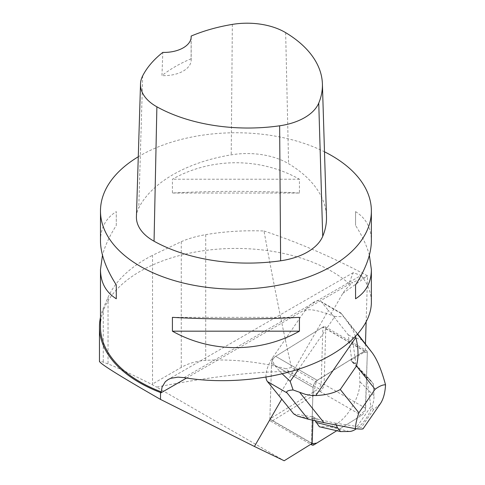 <?xml version="1.0" encoding="UTF-8"?>
<svg xmlns="http://www.w3.org/2000/svg" width="485" height="485" viewBox="0 0 485 485"><rect width="100%" height="100%" fill="white"/><g stroke="black" fill="none" stroke-linecap="round" stroke-linejoin="round"><path stroke-width="0.36" stroke-dasharray="2.42 1.82" d="M269.848 419.204L271.545 363.459A5.377 2.425 -60 0 1 275.662 356.329L323.089 326.993A5.377 2.425 -60 0 1 325.071 326.678A5.377 2.425 -60 0 1 325.787 328.551L324.095 384.29A5.377 2.425 -60 0 1 319.979 391.425L272.552 420.762A5.377 2.425 -60 0 1 270.569 421.071A5.377 2.425 -60 0 1 269.848 419.204L311.4 443.193A5.377 2.425 120 0 0 311.443 443.89L312.795 397.27L316.347 380.98L362.665 352.201L367.339 352.546A5.377 2.425 120 0 0 366.618 350.667A5.377 2.425 120 0 0 364.641 350.976L317.214 380.319A5.377 2.425 120 0 0 313.098 387.448L311.4 443.193M336.784 430.716L361.525 415.409A5.377 2.425 120 0 0 365.641 408.279L367.339 352.534L365.369 409.904L356.269 418.664L336.784 430.716M312.898 420.222L313.001 416.851L293.758 413.923M312.195 443.423L269.86 418.979L318.784 388.715L289.09 371.571C255.619 371.371 211.46 376.542 156.606 387.097L284.18 460.75M365.472 343.877L365.235 351.546L322.901 327.108L321.155 384.611L291.461 367.466C282.391 327.339 273.243 281.852 264.01 231.005C244.064 230.236 224.628 231.448 205.713 234.649C196.407 236.256 188.259 238.596 181.269 241.682L152.532 255.31L152.532 383.999L151.817 384.411C130.107 373.553 115.515 366.727 108.034 363.938L103.269 362.18C100.741 361.252 99.474 361.01 99.461 361.458M151.817 384.411L156.606 387.097M264.01 231.005C297.935 242.239 332.443 257.183 367.539 275.826L366.126 322.192M278.972 395.966L328.351 310.449L331.2 313.486L342.749 293.486C344.32 290.782 347.648 287.114 352.734 282.476L348.927 283.531A135.448 78.2 0 0 0 331.698 271.345A135.448 78.2 0 0 0 184.094 254.395A135.448 78.2 0 0 0 100.48 326.641M331.2 313.486L348.236 334.789L351.758 359.882L365.235 351.546M100.48 317.269A136.461 78.788 180 0 1 103.269 308.381L108.034 297.311C115.563 280.7 130.398 266.702 152.532 255.31M342.749 293.486L367.497 275.844L352.734 282.476M184.076 377.651L361.052 275.468L353.207 272.685L348.927 283.531M138.28 156.764A135.448 78.2 180 0 1 324.489 151.793M361.052 275.468C367.885 283.877 371.322 292.807 371.371 302.264M299.433 193.036C260.475 190.817 211.375 190.817 172.411 193.036L172.411 179.214C211.375 157.261 260.475 157.261 299.433 179.214L299.433 193.036L172.411 193.036M369.364 255.195C366.872 245.853 362.271 235.934 355.56 225.44L355.56 211.618C365.993 218.177 371.267 227.914 371.371 240.827M100.48 240.827C100.583 227.914 105.851 218.177 116.291 211.618L116.291 225.44C109.58 235.934 104.978 245.853 102.487 255.195M136.43 216.692A57.563 33.235 180 0 1 138.771 207.889A135.448 78.2 180 0 1 231.212 154.848A57.563 33.235 180 0 1 288.593 163.724A135.448 78.2 180 0 1 326.484 216.595M191.151 37.515L191.102 58.8A132.078 76.254 0 0 0 161.96 75.593L162.808 52.398M191.102 58.8A27.087 15.641 180 0 1 191.181 60.001A27.087 15.641 180 0 1 161.96 75.593M299.433 179.214L172.411 179.214M355.56 211.618L355.56 225.44M172.411 317.354L299.433 317.354M116.291 225.44L116.291 211.618M313.001 416.851L312.213 416.397L313.098 387.448L271.545 363.459L269.86 418.979M321.155 384.611L318.784 388.715M322.901 327.108L275.662 356.329L317.214 380.319A5.377 2.425 120 0 0 313.098 387.448L271.545 363.459A5.377 2.425 -60 0 1 275.662 356.329L317.214 380.319L350.976 359.433L351.758 359.882M289.09 371.571L285.907 368.764C258.669 361.671 231.933 358.876 205.713 360.379C196.486 361.04 188.338 363.38 181.269 367.406L152.532 383.999M291.461 367.466L285.907 368.764M265.98 377.166A20.315 9.166 -60 0 1 272.782 357.457L304.501 311.388A20.315 9.166 -60 0 1 320.706 301.361A20.315 9.166 -60 0 1 321.979 302.482L328.351 310.449M355.517 336.566L353.504 331.425L350.764 326.417L340.937 313.037L357.797 334.086M362.544 340.021L352.165 337.057L348.236 334.789M334.492 422.968L335.28 423.15A42.268 19.067 120 0 0 335.262 423.205L313.825 418.203L317.687 419.234L312.213 416.397M317.687 419.234L297.681 416.191M352.165 337.057L355.905 363.72L351.195 360.998L366.769 377.409L370.861 406.557L357.148 426.473L361.349 427.437L363.12 428.74M350.976 359.433L351.195 360.998M380.252 403.859L373.62 409.613L370.861 406.557M373.62 409.613L361.349 427.437M335.28 423.15L357.148 426.473M355.905 363.72L352.51 362.016L355.747 364.502L359.27 368.903L359.888 381.701A30.476 13.744 -60 0 1 349.655 410.728A30.476 13.744 -60 0 1 328.945 426.648L319.427 426.77M315.074 420.701L312.977 416.512M298.56 369.212L334.868 316.481L343.55 316.681M282.209 373.832C274.195 365.617 271.054 360.155 272.782 357.457M304.501 311.388C307.096 308.09 317.22 309.788 334.868 316.481M355.747 364.502L370.407 380.161L366.266 376.821M370.407 380.161L373.408 383.908L359.27 368.903M373.408 383.908L373.983 395.76A24.214 10.925 -60 0 1 356.372 428.77M336.257 425.187L335.262 423.205M319.979 391.425L361.525 415.409M314.098 444.751L272.552 420.762M325.787 328.551L367.339 352.534M365.641 408.279L324.095 384.29M364.641 350.976L323.089 326.993M186.573 378.051L351.552 282.803M285.653 32.653L288.593 163.724M142.687 75.842L138.771 207.889M232.345 24.402L231.212 154.848M205.713 234.649L205.713 360.379M181.269 241.682L181.269 367.406M108.034 297.311L108.034 363.938M103.269 308.381L103.269 362.18M341.561 313.789L321.979 302.482M348.091 322.586L357.53 334.389M373.983 395.76L359.888 381.701M349.394 431.474L328.945 426.648M325.071 326.678L366.618 350.667M270.569 421.071L310.788 444.29M353.207 272.685L168.174 379.512M191.181 36.775L191.181 60.001M340.937 313.037L320.706 301.361"/><path stroke-width="0.73" d="M314.098 444.751L336.784 430.716L316.79 443.084L311.443 443.89A5.377 2.425 120 0 0 312.122 445.06A5.377 2.425 120 0 0 314.098 444.751M357.797 334.086L372.11 352.631C377.154 359.494 381.628 370.237 385.539 384.854C385.078 393.032 383.32 399.367 380.252 403.859L363.12 428.74C362.78 429.201 360.197 429.176 355.372 428.667L323.907 422.647L308.06 419.155L297.681 416.191L293.758 413.923L267.496 381.616A20.315 9.166 -60 0 1 265.98 377.166M312.898 420.222L312.195 443.423L284.18 460.75L254.419 446.473L281.827 399.009M254.419 446.473L160.505 399.41C121.238 376.912 100.886 364.259 99.461 361.458L99.461 326.866A136.461 78.788 180 0 1 100.48 317.269M365.472 343.877L366.126 322.192M102.487 255.195L100.48 269.563L100.48 326.641A135.448 78.2 0 0 0 161.256 391.886L160.517 392.529L160.505 399.41M160.517 392.529A136.461 78.788 180 0 1 99.461 326.866M161.256 391.886L162.075 387.103L165.33 381.689L168.174 379.512L170.781 378.318L177.977 377.142L184.076 377.651C225.252 384.502 274.086 379.506 311.17 364.641C348.145 349.697 371.28 325.732 371.371 302.264L371.371 269.563L369.364 255.195M324.489 151.793A135.448 78.2 180 0 1 331.698 155.661A135.448 78.2 180 0 1 371.371 210.957A135.448 78.2 180 0 1 235.922 289.157A135.448 78.2 180 0 1 100.48 210.957A135.448 78.2 180 0 1 138.28 156.764M371.371 210.957L371.371 240.827C371.267 253.843 365.993 268.551 355.56 284.95L355.56 298.772C365.993 292.212 371.267 282.476 371.371 269.563M172.411 331.176C211.375 353.128 260.475 353.128 299.433 331.176L299.433 317.354C260.475 319.573 211.375 319.573 172.411 317.354L172.411 331.176L299.433 331.176M100.48 269.563C100.583 282.476 105.851 292.212 116.291 298.772L116.291 284.95C105.851 268.551 100.583 253.843 100.48 240.827L100.48 210.957M191.157 36.066A131.362 75.842 180 0 1 232.345 24.402A53.483 30.876 180 0 1 285.653 32.653A131.362 75.842 180 0 1 322.404 83.929L326.484 216.595A135.448 78.2 180 0 1 322.719 236.34A57.563 33.235 180 0 1 280.621 260.797A135.448 78.2 180 0 1 154.054 241.221A57.563 33.235 180 0 1 136.43 216.692L140.517 84.02A53.483 30.876 180 0 1 142.687 75.842A131.362 75.842 180 0 1 162.808 52.398A27.087 15.641 180 0 0 191.181 36.775A27.087 15.641 180 0 0 191.157 36.066L191.151 37.515M322.404 83.929A131.362 75.842 180 0 1 318.748 103.081A53.483 30.876 180 0 1 279.639 125.797A131.362 75.842 180 0 1 156.885 106.809A53.483 30.876 180 0 1 140.517 84.02M355.56 298.772L355.56 284.95M116.291 284.95L116.291 298.772M308.06 419.155L287.078 392.923C285.817 391.334 287.823 390.346 293.098 389.958L290.175 381.392L298.56 369.212M385.539 384.854C383.011 384.581 379.525 386.048 375.075 389.261L358.876 412.79C356.693 419.216 355.529 424.508 355.372 428.667M356.372 428.77A24.214 10.925 -60 0 1 349.394 431.474L340.585 431.583L319.427 426.77L315.074 420.701M293.098 389.958L305.623 394.426L311.346 395.402L315.808 395.56L355.796 337.481L355.517 336.566M290.175 381.392L282.209 373.832M355.796 337.481C358.494 347.587 358.712 357.087 356.463 365.981L340.264 389.51C333.91 393.111 325.756 395.129 315.808 395.56M340.585 431.583L337.584 427.831L315.911 422.368M337.584 427.831L336.257 425.187M160.505 393.099L186.573 378.051M318.748 103.081L322.719 236.34M279.639 125.797L280.621 260.797M156.885 106.809L154.054 241.221M287.078 392.923L267.496 381.616M375.075 389.261L356.463 365.981M340.264 389.51L358.876 412.79M357.53 334.389L372.11 352.631M323.907 422.647L299.882 392.607M310.788 444.29L312.122 445.06"/></g></svg>
